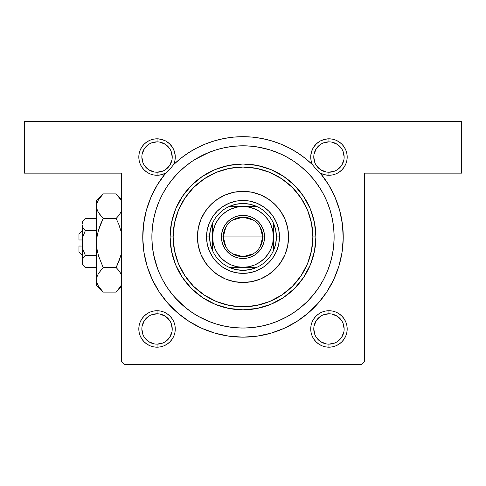 <?xml version="1.0" encoding="UTF-8"?>
<svg xmlns="http://www.w3.org/2000/svg" width="486" height="486" viewBox="0 0 486 486"><rect width="100%" height="100%" fill="white"/><g stroke="black" fill="none" stroke-linecap="round" stroke-linejoin="round"><path stroke-width="0.73" d="M243.024 145.8L243 145.8A91.125 91.125 0 0 0 200.025 156.571A91.125 91.125 0 0 1 285.975 156.571A91.125 91.125 0 0 0 243 145.8L243 136.688L233.438 137.143L223.967 138.51L214.666 140.776L205.627 143.917L196.921 147.908L188.641 152.707L180.859 158.272L173.642 164.56L174.984 160.228L175.215 155.696L174.322 151.249L172.354 147.161L169.444 143.686L165.762 141.037L161.54 139.379L157.039 138.814L157.039 141.851A15.188 15.188 0 0 0 141.851 157.039A15.188 15.188 0 0 0 157.039 172.226A15.188 15.188 0 0 0 172.226 157.039A15.188 15.188 0 0 0 157.039 141.851L157.039 138.814A18.225 18.225 0 0 1 173.642 164.56L169.997 169.049L165.756 173.046A18.225 18.225 0 0 1 157.039 175.264L157.039 172.226A15.188 15.188 0 0 1 141.851 157.039A15.188 15.188 0 0 1 157.039 141.851A15.188 15.188 0 0 1 172.226 157.039A15.188 15.188 0 0 1 157.039 172.226L162.853 171.072M332.515 139.166L328.961 138.814L332.515 139.166L328.961 138.814L324.46 139.379L320.238 141.037L316.556 143.686L313.646 147.161L311.678 151.249L310.785 155.696L311.016 160.228L312.358 164.56L305.141 158.272L297.359 152.707L289.079 147.908L280.373 143.917L271.334 140.776L262.033 138.51L252.562 137.143L243 136.688A100.238 100.238 0 0 1 312.358 164.56L316.034 169.079L320.244 173.046L324.466 174.699L328.961 175.264L332.515 174.911L335.935 173.879L339.088 172.19L341.846 169.924L344.112 167.166L345.801 164.013L346.834 160.593L347.186 157.039L346.834 153.485L345.801 150.065L344.112 146.912L341.846 144.154L339.088 141.888L335.935 140.199L332.515 139.166L328.961 138.814L328.961 141.851A15.188 15.188 0 0 0 313.774 157.039A15.188 15.188 0 0 0 328.961 172.226A15.188 15.188 0 0 0 344.149 157.039A15.188 15.188 0 0 0 328.961 141.851L328.961 138.814A18.225 18.225 0 0 1 347.186 157.039A18.225 18.225 0 0 1 328.961 175.264L328.961 172.226A15.188 15.188 0 0 1 313.774 157.039A15.188 15.188 0 0 1 328.961 141.851A15.188 15.188 0 0 1 344.149 157.039A15.188 15.188 0 0 1 328.961 172.226L334.775 171.072M332.515 311.089L328.961 310.736L332.515 311.089L328.961 310.736L325.407 311.089L321.987 312.121L318.834 313.81L316.076 316.076L313.81 318.834L312.121 321.987L311.089 325.407L310.736 328.961L311.089 332.515L312.121 335.935L313.81 339.088L316.076 341.846L318.834 344.112L321.987 345.801L325.407 346.834L328.961 347.186L332.515 346.834L335.935 345.801L339.088 344.112L341.846 341.846L344.112 339.088L345.801 335.935L346.834 332.515L347.186 328.961L346.834 325.407L345.801 321.987L344.112 318.834L341.846 316.076L339.088 313.81L335.935 312.121L332.515 311.089L328.961 310.736L328.961 313.774A15.188 15.188 0 0 0 313.774 328.961A15.188 15.188 0 0 0 328.961 344.149A15.188 15.188 0 0 0 344.149 328.961A15.188 15.188 0 0 0 328.961 313.774L328.961 310.736A18.225 18.225 0 0 1 347.186 328.961A18.225 18.225 0 0 1 328.961 347.186L328.961 344.149A15.188 15.188 0 0 1 313.774 328.961A15.188 15.188 0 0 1 328.961 313.774A15.188 15.188 0 0 1 344.149 328.961A15.188 15.188 0 0 1 328.961 344.149L334.775 342.995M160.593 311.089L157.039 310.736L153.485 311.089L150.065 312.121L146.912 313.81L144.154 316.076L141.888 318.834L140.199 321.987L139.166 325.407L138.814 328.961L139.166 332.515L140.199 335.935L141.888 339.088L144.154 341.846L146.912 344.112L150.065 345.801L153.485 346.834L157.039 347.186L160.593 346.834L164.013 345.801L167.166 344.112L169.924 341.846L172.19 339.088L173.879 335.935L174.911 332.515L175.264 328.961L174.911 325.407L173.879 321.987L172.19 318.834L169.924 316.076L167.166 313.81L164.013 312.121L160.593 311.089L157.039 310.736L157.039 313.774A15.188 15.188 0 0 0 141.851 328.961A15.188 15.188 0 0 0 157.039 344.149A15.188 15.188 0 0 0 172.226 328.961A15.188 15.188 0 0 0 157.039 313.774L157.039 310.736A18.225 18.225 0 0 1 175.264 328.961A18.225 18.225 0 0 1 157.039 347.186L157.039 344.149A15.188 15.188 0 0 1 141.851 328.961A15.188 15.188 0 0 1 157.039 313.774A15.188 15.188 0 0 1 172.226 328.961A15.188 15.188 0 0 1 157.039 344.149L162.853 342.995M243 328.05A91.125 91.125 0 0 0 285.975 317.279A91.125 91.125 0 0 1 200.025 317.279A91.125 91.125 0 0 0 243 328.05L243 337.163L243 328.05L251.93 327.613L260.775 326.3L269.451 324.126L277.87 321.112L285.956 317.291L293.629 312.692L300.81 307.365L307.438 301.363L313.44 294.735L318.767 287.554L323.366 279.881L327.187 271.796L330.201 263.376L332.375 254.7L333.688 245.855L334.125 236.925A91.125 91.125 0 0 1 243 328.05A91.125 91.125 0 0 1 151.875 236.925A91.125 91.125 0 0 1 243 145.8A91.125 91.125 0 0 1 334.125 236.925L333.688 227.995L332.375 219.15L330.201 210.474L327.187 202.055L323.366 193.969L318.767 186.296L313.44 179.115L307.438 172.487L300.81 166.485L293.629 161.158L285.956 156.559L277.87 152.738L269.451 149.724L260.775 147.55L251.93 146.237L243 145.8L234.07 146.237L225.225 147.55L216.549 149.724L208.13 152.738L200.044 156.559L192.371 161.158L185.19 166.485L178.562 172.487L172.56 179.115L167.233 186.296L162.634 193.969L158.813 202.055L155.799 210.474L153.625 219.15L152.312 227.995L151.875 236.925L152.312 245.855L153.625 254.7L155.799 263.376L158.813 271.796L162.634 279.881L167.233 287.554L172.56 294.735L178.562 301.363L185.19 307.365L192.371 312.692L200.044 317.291L208.13 321.112L216.549 324.126L225.225 326.3L234.07 327.613L242.976 328.05M293.574 312.729A91.125 91.125 0 0 0 318.804 287.499A91.125 91.125 0 0 1 293.574 312.729M323.354 279.9A91.125 91.125 0 0 0 323.354 193.95A91.125 91.125 0 0 1 323.354 279.9M318.804 186.351A91.125 91.125 0 0 0 293.574 161.121A91.125 91.125 0 0 1 318.804 186.351M324.861 174.796L328.961 175.264A18.225 18.225 0 0 1 320.244 173.046A100.238 100.238 0 0 1 243 337.163L257.124 336.16L270.963 333.183L284.249 328.281L296.709 321.562L308.094 313.148L318.184 303.215L326.774 291.965L333.694 279.614L338.803 266.407L342.004 252.617L343.225 238.511L342.448 224.374L339.69 210.487L335 197.128L328.475 184.565L320.244 173.046L316.034 169.079L312.358 164.56A18.225 18.225 0 0 1 328.961 138.814L324.861 139.282M329.939 264.22L330.632 261.918M24.3 121.5L461.7 121.5L461.7 173.138L364.5 173.138L364.5 361.463L364.5 173.138L461.7 173.138L461.7 121.5L24.3 121.5L24.3 173.138L24.3 121.5M121.5 361.463L121.5 173.138L24.3 173.138L121.5 173.138L121.5 361.463L124.538 364.5L361.463 364.5L124.538 364.5L121.5 361.463M153.606 254.609L157.452 268.308M174.802 297.359L185.045 307.243M198.695 316.556L211.07 322.273M256.839 326.993L264.584 325.456M277.937 321.088L287.439 316.477M312.127 164.025L311.046 160.386M173.873 150.053L174.146 150.757M172.19 146.912L169.65 143.886M153.485 346.834L157.039 347.186L153.485 346.834L157.039 347.186L160.593 346.834M364.5 361.463L361.463 364.5L364.5 361.463M173.879 335.935L174.911 332.515L175.264 328.961L174.911 325.407L173.879 321.987L172.19 318.834M312.121 321.987L311.089 325.407L310.736 328.961L311.089 332.515L312.121 335.935L313.81 339.088M161.139 139.282L157.039 138.814L153.485 139.166L150.065 140.199L146.912 141.888L144.154 144.154L141.888 146.912L140.199 150.065L139.166 153.485L138.814 157.039L139.166 160.593L140.199 164.013L141.888 167.166L144.154 169.924L146.912 172.19L150.065 173.879L153.485 174.911L157.039 175.264L161.534 174.699L165.756 173.046L157.525 184.565L151 197.128L146.31 210.487L143.552 224.374L142.775 238.511L143.996 252.617L147.197 266.407L152.306 279.614L159.226 291.965L167.816 303.215L177.906 313.148L189.291 321.562L201.751 328.281L215.037 333.183L228.876 336.16L243 337.163A100.238 100.238 0 0 1 165.756 173.046L169.997 169.049L173.642 164.56A100.238 100.238 0 0 1 243 136.688L243 145.8M325.407 346.834L328.961 347.186L332.515 346.834L335.935 345.801M345.801 335.935L346.834 332.515M328.961 344.149L328.961 347.186A18.225 18.225 0 0 1 310.736 328.961A18.225 18.225 0 0 1 328.961 310.736L325.407 311.089M321.987 312.121L318.834 313.81L316.076 316.076M164.013 345.801L167.166 344.112L169.924 341.846M157.039 344.149L157.039 347.186A18.225 18.225 0 0 1 138.814 328.961A18.225 18.225 0 0 1 157.039 310.736L153.485 311.089L150.065 312.121M140.199 321.987L139.166 325.407M153.485 174.911L157.039 175.264L161.139 174.796M162.373 174.468L164.007 173.879M164.025 173.873L165.094 173.387M173.745 164.329L174.954 160.386M175.094 159.536L175.246 156.249M175.136 154.882L174.565 152.051M168.812 143.127L166.334 141.359M165.094 140.691L162.379 139.616M157.039 172.226L157.039 175.264A18.225 18.225 0 0 1 138.814 157.039A18.225 18.225 0 0 1 157.039 138.814L153.485 139.166L150.065 140.199M140.199 150.065L139.166 153.485M328.961 172.226L328.961 175.264L332.515 174.911L335.935 173.879M345.801 164.013L346.834 160.593M323.621 139.616L321.993 140.199M321.975 140.205L320.906 140.691M319.667 141.359L317.188 143.127M316.35 143.886L313.713 147.058M313.312 147.695L311.854 150.757M311.435 152.051L310.864 154.882M310.754 156.249L310.906 159.536M320.906 173.387L323.627 174.468M192.426 312.729A91.125 91.125 0 0 1 167.196 287.499A91.125 91.125 0 0 0 192.426 312.729L192.371 312.692M162.646 279.9A91.125 91.125 0 0 1 162.646 193.95A91.125 91.125 0 0 0 162.646 279.9M167.196 186.351A91.125 91.125 0 0 1 192.426 161.121A91.125 91.125 0 0 0 167.196 186.351L167.233 186.296M320.894 189.631L314.782 180.792M280.981 154.092L270.271 149.974M269.639 149.779L257.951 147.033M208.98 152.385L195.062 159.432M154.074 171.935L148.601 169.669L144.409 165.477M142.143 154.074L144.409 148.601L148.601 144.409M160.003 142.143L165.477 144.409L169.669 148.601M171.935 160.003L169.669 165.477L165.477 169.669M154.074 343.857L148.601 341.591L144.409 337.399M142.143 325.997L144.409 320.523L148.601 316.331M160.003 314.065L165.477 316.331L169.669 320.523M171.935 331.926L169.669 337.399L165.477 341.591M325.997 343.857L320.523 341.591L316.331 337.399M314.065 325.997L316.331 320.523L320.523 316.331M331.926 314.065L337.399 316.331L341.591 320.523M343.857 331.926L341.591 337.399L337.399 341.591M325.997 171.935L320.523 169.669L316.331 165.477M314.065 154.074L316.331 148.601L320.523 144.409M331.926 142.143L337.399 144.409L341.591 148.601M343.857 160.003L341.591 165.477L337.399 169.669M157.039 313.774L151.225 314.928M141.851 328.955L143.006 334.775M172.226 328.967L171.072 323.147M157.039 141.851L151.225 143.006M141.851 157.033L143.006 162.853M172.226 157.045L171.072 151.225M328.961 141.851L323.147 143.006M313.774 157.033L314.928 162.853M344.149 157.045L342.995 151.225M328.961 313.774L323.147 314.928M313.774 328.955L314.928 334.775M344.149 328.967L342.995 323.147M210.796 269.159A45.562 45.562 0 0 0 225.559 279.019L217.685 274.809L210.784 269.141L205.116 262.24L200.906 254.36L198.312 245.813L197.438 236.925L198.312 228.037L200.906 219.49L205.116 211.61L210.784 204.709L217.685 199.041L225.565 194.831L234.112 192.237L243 191.363L251.888 192.237L260.435 194.831L268.315 199.041L275.216 204.709L280.884 211.61L285.094 219.49L287.688 228.037L288.562 236.925A45.562 45.562 0 0 1 243 282.488A45.562 45.562 0 0 1 197.438 236.925A45.562 45.562 0 0 0 210.766 269.129M275.234 269.129A45.562 45.562 0 0 0 285.094 254.366L280.884 262.24L275.216 269.141L268.315 274.809L260.435 279.019L251.888 281.613L243 282.488L234.112 281.613L225.565 279.019A45.562 45.562 0 0 0 275.204 269.159M170.1 236.925L173.138 236.925A69.863 69.863 0 0 1 243 167.062A69.863 69.863 0 0 1 312.863 236.925L315.9 236.925A72.9 72.9 0 0 0 243 164.025A72.9 72.9 0 0 0 170.1 236.925A72.9 72.9 0 0 1 243 164.025A72.9 72.9 0 0 1 315.9 236.925L314.497 251.147L310.354 264.821L303.616 277.427L294.546 288.471L283.502 297.541L270.896 304.279L257.222 308.422L243 309.825L228.778 308.422L215.104 304.279L202.498 297.541L191.454 288.471L182.384 277.427L175.646 264.821L171.503 251.147L170.1 236.925L171.503 222.703L175.646 209.029L182.384 196.423L191.454 185.379L202.498 176.309L215.104 169.571L228.778 165.428L243 164.025L257.222 165.428L270.896 169.571L283.502 176.309L294.546 185.379L303.616 196.423L310.354 209.029L314.497 222.703L315.9 236.925A72.9 72.9 0 0 1 243 309.825A72.9 72.9 0 0 1 170.1 236.925A72.9 72.9 0 0 0 243 309.825A72.9 72.9 0 0 0 315.9 236.925L312.863 236.925L311.52 223.293L307.547 210.189L301.089 198.112L292.402 187.523L281.813 178.836L269.736 172.378L256.632 168.405L243 167.062L229.368 168.405L216.264 172.378L204.187 178.836L193.598 187.523L184.911 198.112L178.453 210.189L174.48 223.293L173.138 236.925L174.48 250.557L178.453 263.661L184.911 275.738L193.598 286.327L204.187 295.014L216.264 301.472L229.368 305.445L243 306.788L256.632 305.445L269.736 301.472L281.813 295.014L292.402 286.327L301.089 275.738L307.547 263.661L311.52 250.557L312.863 236.925A69.863 69.863 0 0 1 243 306.788A69.863 69.863 0 0 1 173.138 236.925L170.1 236.925M330.201 210.474L330.037 209.94M329.958 209.685L329.496 208.245M327.85 203.695L327.187 202.055M216.549 149.724L208.13 152.738M155.799 263.376L158.813 271.796M269.451 324.126L277.87 321.112M209.326 222.977L212.692 216.677L217.224 211.149L222.752 206.617L229.052 203.251L235.886 201.174L243 200.475L250.114 201.174L256.948 203.251L263.248 206.617L268.776 211.149L273.308 216.677L276.674 222.977L278.751 229.811L279.45 236.925L278.751 244.039L276.674 250.873L273.308 257.173L268.776 262.701L263.248 267.233L256.948 270.599L250.114 272.676L243 273.375L235.886 272.676L229.052 270.599L222.752 267.233L217.224 262.701L212.692 257.173L209.326 250.873L207.249 244.039L206.55 236.925L207.249 229.811L209.326 222.977L212.692 216.677M197.438 236.925A45.562 45.562 0 0 1 243 191.363A45.562 45.562 0 0 1 288.562 236.925L287.688 245.813L285.094 254.36M280.884 211.61L275.216 204.709M217.685 199.041L210.784 204.709M205.116 262.24L210.784 269.141M268.315 274.809L275.216 269.141M276.674 250.873L273.308 257.173M268.776 262.701L263.248 267.233L256.948 270.599M229.052 270.599L222.752 267.233M217.224 262.701L212.692 257.173L209.326 250.873M217.224 211.149L222.752 206.617L229.052 203.251M256.948 203.251L263.248 206.617M268.776 211.149L273.308 216.677L276.674 222.977M288.562 236.925A45.562 45.562 0 0 0 275.234 204.721M275.204 204.691A45.562 45.562 0 0 0 210.796 204.691M210.766 204.721A45.562 45.562 0 0 0 200.906 219.484M225.765 246.56L223.256 236.925A19.744 19.744 0 0 0 243 256.669A19.744 19.744 0 0 0 262.744 236.925L264.566 236.925A21.566 21.566 0 0 1 243 258.491A21.566 21.566 0 0 1 221.434 236.925L262.744 236.925A19.744 19.744 0 0 1 243 256.669A19.744 19.744 0 0 1 223.256 236.925L225.765 227.29M260.235 227.29L262.744 236.925L260.235 246.56M253.163 253.85L243 256.669L232.837 253.85M229.082 206.55A33.413 33.413 0 0 1 256.918 206.55L250.126 204.278L243 203.513L235.874 204.278L229.082 206.55A33.413 33.413 0 0 0 212.625 223.007L210.353 229.799L209.588 236.925A33.413 33.413 0 0 1 212.625 223.007L212.625 250.843A33.413 33.413 0 0 1 209.588 236.925L210.353 244.051L212.625 250.843A33.413 33.413 0 0 0 229.082 267.3L235.874 269.572L243 270.338L250.126 269.572L256.918 267.3A33.413 33.413 0 0 1 229.082 267.3L256.918 267.3A33.413 33.413 0 0 0 273.375 250.843L275.647 244.051L276.413 236.925L279.45 236.925A36.45 36.45 0 0 0 243 200.475A36.45 36.45 0 0 0 206.55 236.925L209.588 236.925L206.55 236.925A36.45 36.45 0 0 1 243 200.475A36.45 36.45 0 0 1 279.45 236.925A36.45 36.45 0 0 1 243 273.375A36.45 36.45 0 0 1 206.55 236.925A36.45 36.45 0 0 0 243 273.375A36.45 36.45 0 0 0 279.45 236.925L276.413 236.925L275.647 229.799L273.375 223.007A33.413 33.413 0 0 1 273.375 250.843L273.375 223.007A33.413 33.413 0 0 0 256.918 206.55L229.082 206.55A33.413 33.413 0 0 0 212.625 223.007L212.625 236.925L213.208 242.848L214.94 248.546L217.746 253.801L221.519 258.406L226.124 262.179L231.379 264.985L237.077 266.717L243 267.3L248.923 266.717L254.621 264.985L259.876 262.179L264.481 258.406L268.254 253.801L271.06 248.546L272.792 242.848L273.375 236.925L272.792 231.002L271.06 225.304L268.254 220.049L264.481 215.444L259.876 211.671L254.621 208.865L248.923 207.133L243 206.55L237.077 207.133L231.379 208.865L226.124 211.671L221.519 215.444L217.746 220.049L214.94 225.304L213.208 231.002L212.625 236.925L212.625 250.843A33.413 33.413 0 0 0 229.082 267.3L256.918 267.3A33.413 33.413 0 0 0 273.375 250.843L273.375 223.007A33.413 33.413 0 0 0 256.918 206.55L243 206.55A30.375 30.375 0 0 1 273.375 236.925A30.375 30.375 0 0 1 243 267.3A30.375 30.375 0 0 1 212.625 236.925A30.375 30.375 0 0 1 243 206.55L229.082 206.55M264.566 236.925L264.153 241.135L262.926 245.181L260.933 248.905L258.248 252.173L254.98 254.858L251.256 256.851L247.21 258.078L243 258.491L238.79 258.078L234.744 256.851L231.02 254.858L227.752 252.173L225.067 248.905L223.074 245.181L221.847 241.135L221.434 236.925L221.847 232.715L223.074 228.669L225.067 224.945L227.752 221.677L231.02 218.992L234.744 216.999L238.79 215.772L243 215.359L247.21 215.772L251.256 216.999L254.98 218.992L258.248 221.677L260.933 224.945L262.926 228.669L264.153 232.715L264.566 236.925L223.256 236.925A19.744 19.744 0 0 1 243 217.181A19.744 19.744 0 0 1 262.744 236.925A19.744 19.744 0 0 0 243 217.181A19.744 19.744 0 0 0 223.256 236.925L221.434 236.925A21.566 21.566 0 0 1 243 215.359A21.566 21.566 0 0 1 264.566 236.925M232.837 220L243 217.181L253.163 220M78.975 252.113L78.975 246.038L78.975 252.113L82.013 255.15M82.013 246.038L78.975 246.038L82.013 246.038M85.287 230.71L82.936 236.676L85.299 230.722L96.593 230.722L85.299 230.722L82.936 227.758L82.013 224.587L82.93 221.434L85.299 218.451L96.593 218.451L85.299 218.451L82.936 221.416M82.553 258.995L85.299 255.278L96.593 255.278L85.299 255.278L82.936 258.242L85.299 255.278L82.93 249.324L82.231 246.038L82.249 226.172M82.754 227.418L82.256 226.197M84.692 266.911L85.299 267.549L96.593 267.549L85.299 267.549L82.936 264.584L82.256 263.029L82.249 259.828L82.93 258.26L85.299 255.278L82.936 249.324L82.256 246.202L82.013 224.587L82.93 221.434L85.299 218.451L82.013 221.738M82.936 236.676L82.256 239.798L82.93 236.676L85.299 230.722L82.936 236.676L82.249 239.805L82.249 259.828M102.26 291.163L103.172 292.104L116.136 292.104L103.172 292.104L98.445 286.169L97.079 283.052L96.593 279.827L96.593 285.525L96.593 200.475L96.593 206.173L97.066 202.996L98.421 199.868L103.172 193.896L116.136 193.896L120.886 199.868M96.593 285.525L103.172 292.104L98.445 286.169L97.079 283.052L96.593 279.827L97.066 276.649L98.421 273.521L103.172 267.549L98.433 255.654L97.072 249.415L96.593 243L96.593 279.827L97.066 276.649L98.421 273.521L103.172 267.549L116.136 267.549L103.172 267.549L100.523 270.477L103.172 267.549L98.433 255.654L97.072 249.415L96.593 243L97.066 236.633L98.427 230.37L100.529 224.277L98.433 230.346L97.072 236.609L98.427 230.37L103.172 218.451L116.136 218.451L118.778 224.277L116.136 218.451L118.784 215.523L121.5 211.295L118.791 215.517L116.136 218.451L103.172 218.451L98.445 212.516L97.079 209.399L96.593 206.173L97.072 209.375L96.593 206.173L97.066 202.996L98.421 199.868L102.576 194.503M116.986 194.765L116.136 193.896L103.172 193.896L96.593 200.475M97.662 210.967L98.433 212.497L97.079 209.399L96.593 206.173L96.593 243L97.072 249.391L96.593 243L97.066 236.633M118.791 215.517L119.246 214.934M120.88 230.37L121.214 231.591M98.427 255.63L98.093 254.403M121.5 253.236L118.778 261.723L121.5 253.236L118.778 261.723L116.136 267.549L118.784 270.477L121.5 274.705M121.233 274.171L118.784 270.477L116.136 267.549L120.874 255.642M100.523 270.477L100.067 271.06M96.593 279.65L97.079 283.052M116.968 291.248L121.5 284.948L116.755 291.472M116.136 218.451L118.784 224.301L121.5 232.764L118.784 224.301L116.136 218.451M97.801 284.93L98.421 286.132M96.593 279.827L97.066 283.004M97.072 236.585L97.795 232.806M100.529 224.277L103.172 218.451L98.433 230.358M100.359 215.316L97.765 211.203M102.333 194.758L100.523 196.818M103.172 218.451L100.523 215.523M118.778 261.723L116.136 267.549M118.791 289.176L116.136 292.104L121.5 286.74M121.5 199.26L116.136 193.896L118.784 196.818L121.5 201.052M82.013 261.328L82.013 243L82.596 237.994M82.013 264.263L85.299 267.549L82.936 264.584L82.256 263.029M82.256 259.803L82.565 258.977M82.93 249.318L82.82 248.917M82.614 227.132L85.299 230.722M78.975 239.963L78.975 233.888L78.975 239.963L82.013 239.963L78.975 239.963M78.975 233.888L82.013 230.85"/></g></svg>
